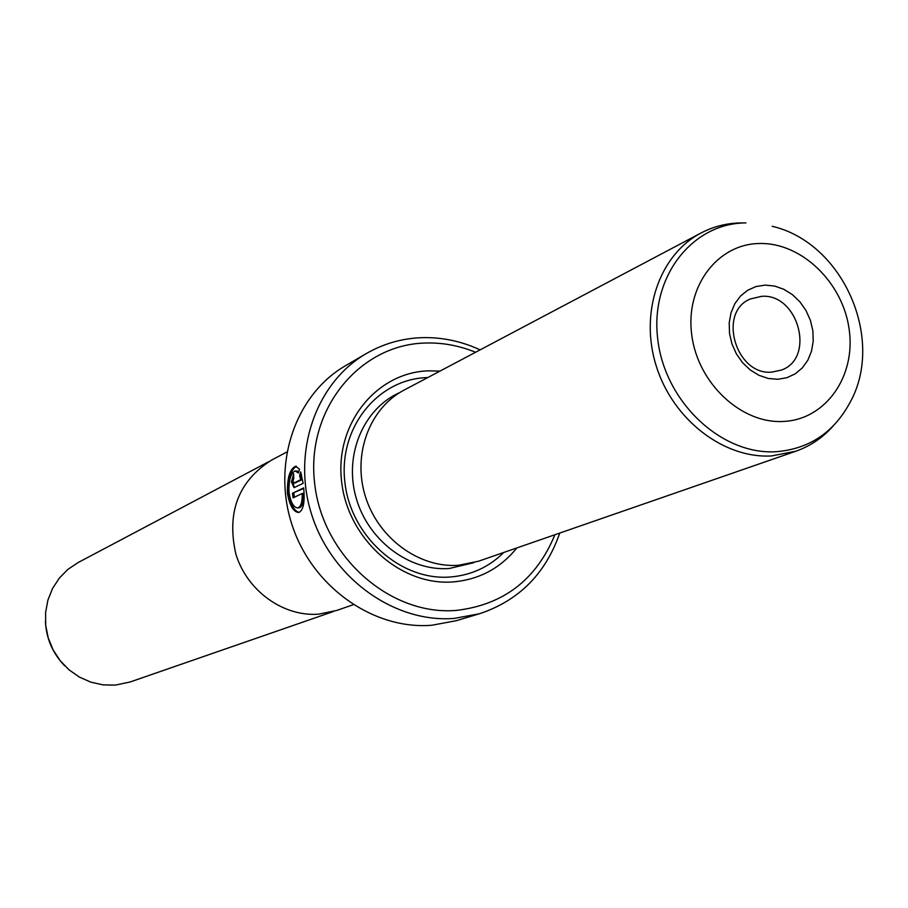 <?xml version="1.0" encoding="UTF-8"?>
<svg xmlns="http://www.w3.org/2000/svg" width="908" height="908" viewBox="0 0 908 908"><rect width="100%" height="100%" fill="white"/><g stroke="black" fill="none" stroke-linecap="round" stroke-linejoin="round"><path stroke-width="1.36" d="M333.599 611.447L130.105 681.987L115.305 685.109L102.979 684.87L90.834 682.158L79.337 677.062L68.963 669.775L60.098 660.57L53.095 649.81L48.226 637.904L45.695 625.328L45.593 612.56L47.908 600.12L52.55 588.475L59.338 578.078L67.986 569.316L78.156 562.529L268.53 461.809M353.223 604.728L336.709 610.46L318.697 614.16C283.319 616.952 246.987 590.836 235.864 554.062C226.467 512.555 238.305 481.274 271.378 460.208L286.826 452.036M295.724 470.911L298.335 471.331M298.391 473.068L295.168 470.934C290.674 473.159 288.631 480.366 289.028 492.567C290.753 502.555 293.693 507.663 297.858 507.89C300.911 506.846 302.375 502.033 302.262 493.464L293.114 497.845L292.467 493.294L303.669 487.88C305.009 502.067 303.408 510.262 298.846 512.475C293.488 512.191 289.697 505.801 287.45 493.328C287.098 478.085 289.777 469.073 295.486 466.281L299.526 469.209L298.391 473.068M296.496 466.303C290.957 469.527 288.381 478.516 288.789 493.26C290.696 504.61 294.158 510.988 299.175 512.407M293.738 478.448L293.046 481.126L293.886 483.045L300.718 479.685L299.617 475.747L300.673 471.899L303.147 483.283L294.079 487.675L291.457 481.921L293.647 473.874L293.738 478.448M292.796 481.842L294.113 486.824M765.228 285.112L774.638 286.054L783.854 289.3L792.434 294.657L799.948 301.876L806.043 310.593L810.413 320.376L812.853 330.75L813.216 341.192L811.514 351.203L807.802 360.272L802.263 367.967L795.17 373.892L786.85 377.728L777.747 379.283L768.293 378.477L758.975 375.322L750.258 369.976L742.608 362.712L736.399 353.893L731.962 343.973L729.521 333.452L729.203 322.873L731.019 312.772L734.856 303.681L740.531 296.031L747.738 290.219L756.114 286.519L765.228 285.112M771.766 372.132L781.391 370.078C815.736 358.195 798.37 293.409 761.71 296.314L750.451 298.936C717.32 312 735.752 375.56 771.766 372.132M742.88 222.903L740.849 222.914C726.672 223.152 713.382 226.523 700.976 233.016L404.105 390.077C369.522 408.123 352.259 454.386 365.322 496.233C378.114 538.149 419.019 568.17 458.472 565.287L478.516 561.223L795.851 451.219C810.208 446.157 822.535 437.86 832.852 426.329M700.976 233.016C659.344 254.694 639.3 312.783 656.302 366.219C672.987 419.746 723.778 458.778 771.618 455.93L795.851 451.219M439.96 371.111L428.746 370.839C376.582 372.178 334.848 423.616 341.567 481.138C347.492 538.694 400.7 586.193 453.171 581.915C479.197 579.599 500.421 568.272 516.845 547.933M427.747 377.569L427.169 377.592C377.853 378.92 338.491 427.555 344.836 481.83C350.443 536.151 400.632 581.006 450.22 577.011C471.116 575.297 488.981 567.114 503.792 552.461M366.367 353.541L345.63 365.64C295.543 394.447 271.617 463.602 292.16 525.221C312.329 586.943 373.494 630.073 431.822 625.249L456.508 620.652L479.503 613.74L454.397 618.393C395.105 623.263 332.805 579.191 312.193 516.198C291.207 453.308 315.462 382.813 366.367 353.541C383.562 343.633 402.096 338.344 421.959 337.651C441.958 337.118 461.343 341.192 480.105 349.864M475.565 352.27C459.278 345.619 442.605 342.532 425.534 343.02C359.534 344.37 306.121 409.349 314.554 482.579C321.977 555.855 389.929 616.18 456.463 610.392C503.577 604.807 536.39 579.588 554.901 534.744M559.759 533.053C545.629 573.708 518.877 600.608 479.503 613.74M301.377 474.158L300.968 475.679L302.08 479.617L300.718 479.685M300.968 475.679L299.617 475.747M302.08 479.617L295.066 482.965M303.715 488.436L292.467 493.294M293.806 493.226L294.374 497.244M297.858 507.89L299.22 507.81C302.273 506.755 303.737 501.954 303.624 493.385L302.262 493.464M45.4 621.344C46.274 638.596 52.721 653.431 64.74 665.836M772.152 226.274C843.441 242.731 885.913 340.398 849.32 403.754C833.067 433.037 808.688 449.017 776.192 451.707C721.815 455.226 665.337 402.562 657.857 340.08C649.572 277.621 691.828 223.028 745.911 222.903M759.701 243.503C717.672 243.775 685.2 286.326 691.714 334.677C697.594 383.051 741.155 423.934 783.343 421.46C825.644 419.689 855.926 376.423 849.184 329.57C843.044 282.683 801.662 242.515 759.701 243.503M399.792 392.54C363.575 408.498 343.882 454.647 355.981 497.391C367.751 540.226 409.168 571.484 449.233 568.51L473.772 562.688M295.316 482.954L293.976 483.022M295.225 482.977L293.886 483.045M296.167 466.247L295.486 466.281"/></g></svg>
